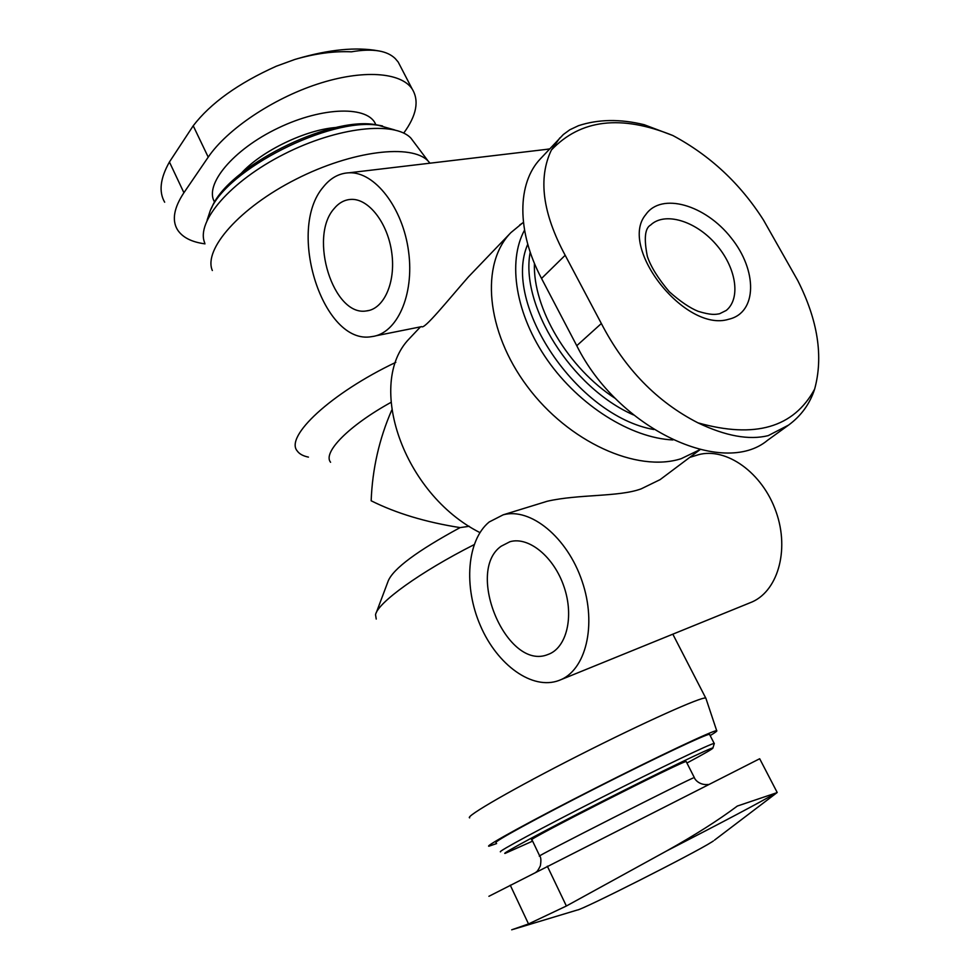 <?xml version="1.0" encoding="UTF-8"?>
<svg xmlns="http://www.w3.org/2000/svg" width="980" height="980" viewBox="0 0 980 980"><rect width="100%" height="100%" fill="white"/><g stroke="black" fill="none" stroke-linecap="round" stroke-linejoin="round"><path stroke-width="1.47" d="M706.053 698.752L705.759 698.079C702.195 696.29 644.313 722.174 579.094 755.274C513.814 788.373 464.447 816.904 469.665 817.859M429.987 163.195L428.113 161.039C411.845 143.582 352.322 150.516 296.046 179.193C239.635 207.686 203.142 249.459 212.342 270.505M474.1 544.66C419.991 572.075 377.631 602.786 375.536 614.705L376.234 619.054M395.822 362.33C330.713 393.286 284.592 436.676 297.259 450.984C299.353 453.973 303.077 456.019 308.431 457.109M420.481 326.855L409.26 338.737C365.638 383.523 403.05 493.822 479.918 532.593M522.463 223.097L510.911 232.603C480.323 263.51 485.639 330.897 527.277 386.426C568.633 442.139 637.147 472.899 681.173 458.689L700.014 449.624M659.908 479.722L641.189 488.849C618.87 497.117 579.021 493.994 547.306 501.233L503.193 514.818C530.339 507.297 567.236 537.065 582.059 581.128C597.212 625.081 585.795 670.884 559.053 680.439C532.361 690.569 497.252 664.942 480.47 625.816C463.418 586.824 466.811 540.36 489.179 521.985L503.193 514.818M375.855 335.797L421.657 326.622C424.12 329.88 447.125 301.228 468.232 277.095M390.91 402.413C348.353 425.945 322.494 452.638 330.579 462.278M391.731 410.155C379.223 438.82 372.363 469.028 371.163 500.78C396.091 513.263 425.737 522.205 460.086 527.608C417.309 550.834 393.348 568.621 388.215 580.956L376.32 612.61M460.086 527.608L469.273 526.297M644.081 124.681C620.156 118.85 598.29 119.18 578.47 125.697L569.797 129.789L563.341 134.517L540.482 158.736C517.183 182.942 516.399 231.096 541.536 278.467L576.767 345.707C618.086 428.946 723.032 477.689 767.573 440.277L788.52 425.136C801.162 415.839 809.872 403.846 814.637 389.109C823.506 356.549 817.884 320.362 797.769 280.574L763.518 220.108C740.292 183.615 710.059 155.428 672.844 135.522L644.081 124.668M204.992 243.849C191.48 242.072 182.28 237.307 177.368 229.577C171.77 220.071 173.962 207.785 183.909 192.729L208.226 157.143C226.931 129.495 272.464 98.76 317.581 84.047C362.747 69.261 400.82 72.177 412.102 88.862C419.416 100.683 416.623 115.42 403.723 133.108M488.91 896.296L759.684 758.74L777.201 792.489L776.136 792.942C760.247 802.253 723.755 821.583 666.657 850.934C694.747 835.242 718.303 820.285 737.34 806.05L776.136 792.942M382.506 125.942L375.181 124.607C328.165 116.314 227.36 167.458 211.827 207.478L211.068 209.022M394.573 129.899L378.513 125.342C330.211 116.804 226.16 169.589 210.247 210.7L207.111 220.157M414.332 142.688L410.963 138.204C394.842 120.797 337.659 126.812 284.041 154.142C230.3 181.275 195.706 221.823 204.71 242.844M710.169 735.588C715.437 732.403 717.605 730.761 716.686 730.664C714.077 729.904 658.609 756.033 595.534 788.055C532.397 820.064 484.12 846.573 488.91 846.218L496.615 843.56M709.679 734.645L709.52 734.314C706.788 733.763 654.836 758.238 596.061 788.079C537.224 817.908 491.935 842.751 496.149 842.567M714.212 743.808L714.187 743.428C711.615 743.183 659.748 768.014 600.875 797.892C541.965 827.769 496.456 852.343 500.523 851.828M686.943 763.016C704.816 753.448 713.477 748.426 712.913 747.973C711.627 747.238 660.802 771.664 602.688 801.15C544.537 830.636 499.984 854.609 505.141 853.384L532.618 841.122M686.282 761.73L686.196 761.558C685.424 759.402 520.993 842.825 531.981 839.799L539.686 855.932M714.555 840.093L777.189 792.502M666.657 850.934L566.379 906.01L528.514 923.944L511.707 929.812M713.428 840.95L711.603 842.114C694.502 853.139 581.373 910.31 577.232 910.04L513.667 929.224M398.149 61.997L395.222 58.543C391.204 54.672 385.789 52.148 378.966 50.96C371.322 49.649 362.135 49.943 351.391 51.818C333.825 51.021 314.984 53.569 294.858 59.449L276.274 66.224C238.275 83.3 210.578 103.157 193.219 125.783L169.43 162.006C160.23 178.336 158.638 191.737 164.665 202.211M524.533 230.153C507.211 261.844 515.602 314.715 547.538 360.273C579.437 405.818 631.034 438.023 672.893 439.947M527.755 244.253C501.638 303.445 576.987 416.071 653.832 429.522M530.205 252.166C519.853 305.38 571.168 387.627 633.521 414.944M534.431 263.351C532.704 308.235 568.204 368.272 615.624 398.664M576.767 345.707L601.352 323.523C624.762 368.737 656.967 401.837 697.956 422.846C725.617 436.076 749.039 440.339 768.21 435.635L788.508 425.124M601.352 323.523L565.178 255.278C542.54 213.199 537.947 178.115 551.397 150.013L559.825 137.923M645.795 214.583C617.841 247.279 685.461 333.004 728.728 319.247C757.393 312.816 757.552 270.431 731.117 237.822C705.318 204.808 661.427 191.958 645.795 214.583M546.117 149.413L549.621 148.887M323.277 187.033C330.468 177.98 339.08 173.227 349.101 172.786C374.801 171.574 402.939 207.87 408.587 251.591C414.552 295.286 396.765 333.96 371.702 336.63C323.18 345.744 286.123 229.957 323.277 187.033M334.021 208.728C338.81 202.885 344.458 199.761 350.987 199.393C368.639 198.315 387.884 223.085 391.78 252.877C395.908 282.669 383.768 309.312 366.385 310.93C333.421 316.834 308.406 237.319 334.021 208.728M695.028 455.774L698.348 454.745C726.156 446.966 762.465 472.568 776.074 511.781C790.027 550.895 777.25 592.863 749.933 602.823L560.585 679.814M501.172 546.215L509.943 541.72C528.637 536.232 553.97 556.75 564.039 586.824C574.354 616.824 566.514 648.184 547.955 654.493C507.15 671.471 464.753 571.634 501.172 546.215M375.769 124.73C368.97 105.791 323.277 106.269 278.136 128.049C232.86 149.585 203.779 185.036 214.669 202.162M336.667 127.437C306.226 129.421 261.758 150.736 241.239 173.301M694.367 777.655L694.318 777.569C694.061 776.417 529.2 860.06 539.723 856.005C541.021 857.353 541.217 860.648 540.348 865.879C538.277 870.032 536.893 872.029 536.219 871.894M547.33 866.198L566.379 906.01M510.262 885.197L528.514 923.944M208.226 157.143L193.219 125.783M183.909 192.729L169.43 162.006M541.536 278.467L565.178 255.278M697.956 422.846C754.918 438.844 793.812 427.599 814.637 389.109M672.844 135.522C621.051 114.501 580.577 119.34 551.397 150.013M726.303 310.415C741.382 298.006 735.87 266.548 715.498 243.787C695.359 220.819 664.783 211.545 650.647 225.02C644.889 228.156 643.799 238.655 647.376 256.503C650.855 266.781 658.144 278.516 669.254 291.697C680.206 301.424 689.846 307.977 698.177 311.334C711.014 315.205 715.082 314.617 719.614 313.735L726.303 310.415M672.819 634.17L705.759 698.079M659.932 479.759L700.075 449.636M468.22 277.095L510.911 232.603M375.181 124.607L378.513 125.342M410.963 138.204L428.113 161.039M716.686 730.664L705.833 698.103M709.52 734.314L714.187 743.428M712.913 747.973L714.322 743.428M686.196 761.558L694.318 777.569C694.428 778.855 699.058 785.531 708.246 784.49M412.102 88.862L398.162 61.985M297.014 58.812C329.06 49.453 356.157 46.807 378.317 50.85M523.418 222.448L519.743 224.947M349.101 172.786L549.51 149.009M689.736 457.391L698.348 454.745M366.385 310.93L369.35 310.378M547.955 654.493L549.18 654.015"/></g></svg>
